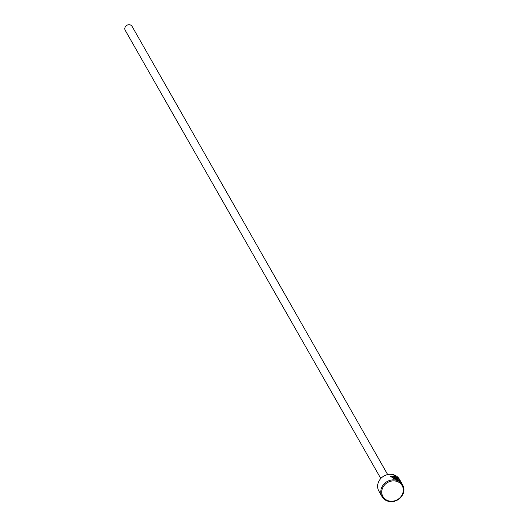 <?xml version="1.0" encoding="UTF-8"?>
<svg xmlns="http://www.w3.org/2000/svg" width="528" height="528" viewBox="0 0 528 528"><rect width="100%" height="100%" fill="white"/><g stroke="black" fill="none" stroke-linecap="round" stroke-linejoin="round"><path stroke-width="0.79" d="M398.719 479.978C399.247 479.345 397.901 478.078 394.673 476.177L391.703 476.586L395.017 478.81L393.756 476.599A11.854 10.593 -29.7 0 1 394.673 476.817L396.211 479.523L390.661 476.474L394.456 475.794C398.462 478.381 400.118 479.998 399.419 480.652L398.845 480.091M393.571 475.946L390.634 476.606M395.888 477.695L396.818 477.688L398.33 479.015A11.854 10.593 150.3 0 0 397.551 478.5L396.733 478.058L397.67 479.688L399.036 480.526L397.096 479.813L395.855 477.517M402.646 484.889L399.485 479.332A11.854 10.593 150.3 0 0 388.951 474.368A11.854 10.593 150.3 0 0 378.682 481.628A11.854 10.593 150.3 0 0 378.886 491.08L382.054 496.63A11.854 10.593 -29.7 0 1 381.85 487.179A11.854 10.593 -29.7 0 1 392.119 479.919A11.854 10.593 -29.7 0 1 402.646 484.889A11.854 10.593 -29.7 0 1 402.851 494.34A11.854 10.593 -29.7 0 1 392.581 501.6A11.854 10.593 -29.7 0 1 382.054 496.63M402.329 494.413A11.062 9.887 150.3 0 0 397.036 481.444A11.062 9.887 150.3 0 0 382.727 487.727A11.062 9.887 150.3 0 0 388.021 500.689A11.062 9.887 150.3 0 0 402.329 494.413M380.807 478.493L125.215 30.314A3.953 3.531 -29.7 0 1 125.149 27.166A3.953 3.531 -29.7 0 1 128.575 24.743A3.953 3.531 -29.7 0 1 132.079 26.4L387.671 474.573M397.036 478.078L396.574 478.401L397.452 479.939M395.776 479.384L394.673 476.817M394.508 477.16A11.854 10.593 150.3 0 0 394 477.028M393.67 478.744L391.545 476.929L391.703 476.586M396.561 478.342L396.726 477.998"/></g></svg>
